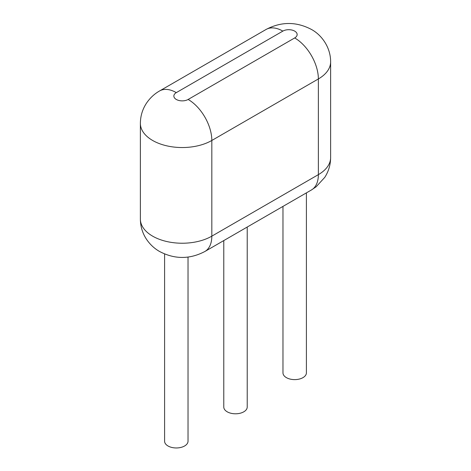 <?xml version="1.0" encoding="UTF-8"?>
<svg xmlns="http://www.w3.org/2000/svg" width="471" height="471" viewBox="0 0 471 471"><rect width="100%" height="100%" fill="white"/><g stroke="black" fill="none" stroke-linecap="round" stroke-linejoin="round"><path stroke-width="0.71" d="M282.971 206.398L282.971 372.849A11.722 6.765 0 0 0 286.403 377.636A11.722 6.765 0 0 0 299.173 379.102A11.722 6.765 0 0 0 306.409 372.849L306.409 192.869M223.778 240.575L223.778 407.026A11.722 6.765 0 0 0 227.21 411.807A11.722 6.765 0 0 0 239.986 413.279A11.722 6.765 0 0 0 247.222 407.026L247.222 227.04M164.591 253.951L164.591 441.197A11.722 6.765 0 0 0 168.023 445.984A11.722 6.765 0 0 0 180.793 447.45A11.722 6.765 0 0 0 188.029 441.197L188.029 257.031M311.431 189.972A33.482 19.335 -120 0 0 318.367 174.641A41.854 24.162 0 0 0 330.624 157.555C330.565 164.744 328.617 171.344 324.778 177.355L316.118 186.81L311.431 189.972L204.891 251.485A33.482 19.335 -120 0 0 211.826 236.154L318.367 174.641L318.367 78.951L211.826 140.464A33.482 19.335 -120 0 0 188.147 99.458A8.372 4.834 180 0 1 176.307 99.458A8.372 4.834 180 0 1 176.307 92.622L282.853 31.11A8.372 4.834 180 0 1 294.693 31.11A8.372 4.834 180 0 1 294.693 37.945L188.147 99.458M330.624 157.555L330.624 61.866A41.854 24.162 180 0 1 318.367 78.951A33.482 19.335 -120 0 0 294.693 37.945M140.376 219.068A41.854 24.162 0 0 0 152.633 236.154A41.854 24.162 0 0 0 211.826 236.154L211.826 140.464A41.854 24.162 180 0 1 152.633 140.464A41.854 24.162 180 0 1 140.376 123.378L140.376 219.068C140.435 226.257 142.383 232.857 146.222 238.868C149.784 244.243 154.229 248.447 159.569 251.485C174.676 259.421 189.784 259.421 204.891 251.485M330.624 61.866C330.707 47.459 321.74 35.031 311.431 29.449C296.324 21.513 281.216 21.513 266.109 29.449A33.482 19.335 60 0 1 282.853 31.11M266.109 29.449L159.569 90.962A33.482 19.335 60 0 1 176.307 92.622M159.569 90.962C154.229 93.994 149.784 98.204 146.222 103.579C142.383 109.59 140.435 116.19 140.376 123.378"/></g></svg>
